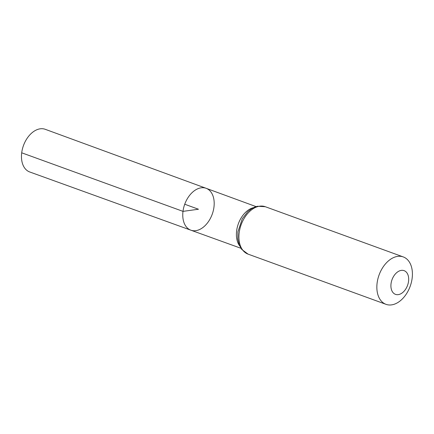 <?xml version="1.0" encoding="UTF-8"?>
<svg xmlns="http://www.w3.org/2000/svg" width="434" height="434" viewBox="0 0 434 434"><rect width="100%" height="100%" fill="white"/><g stroke="black" fill="none" stroke-linecap="round" stroke-linejoin="round"><path stroke-width="0.65" d="M182.996 211.363A22.291 14.626 110 0 0 190.879 230.194A22.291 14.626 110 0 0 212.221 214.239A22.291 14.626 110 0 0 206.123 188.296A22.291 14.626 110 0 0 182.996 211.363A22.291 14.626 110 0 0 190.879 230.194L29.724 171.972A22.704 14.892 110 0 1 21.7 152.801A22.704 14.892 110 0 1 45.25 129.31L206.123 188.296A22.291 14.626 110 0 0 182.996 211.363M391.039 283.711A12.613 8.273 -70 0 1 405.502 271.402A12.613 8.273 -70 0 1 402.85 292.402A12.613 8.273 -70 0 1 391.039 283.711M377.113 283.033A25.226 16.546 -70 0 1 403.257 256.923A25.226 16.546 -70 0 1 410.184 286.288A25.226 16.546 -70 0 1 386.005 304.332A25.226 16.546 -70 0 1 377.113 283.033M184.738 204.235L198.479 209.237L182.996 211.363L21.7 152.801M239.59 245.785A22.156 14.534 -70 0 1 236.633 230.839A22.156 14.534 -70 0 1 253.461 207.664M239.172 232.83A25.226 16.546 -70 0 1 265.315 206.72L257.46 206.258L254.612 207.148L251.335 208.868L247.651 211.803L242.286 218.779L237.897 231.881L237.799 238.874L239.248 244.966L241.743 249.425L248.064 254.123A25.226 16.546 -70 0 1 239.172 232.83M256.093 206.617L206.123 188.296M240.93 248.275L190.879 230.194M403.257 256.923L265.315 206.72M386.005 304.332L248.064 254.123"/></g></svg>
